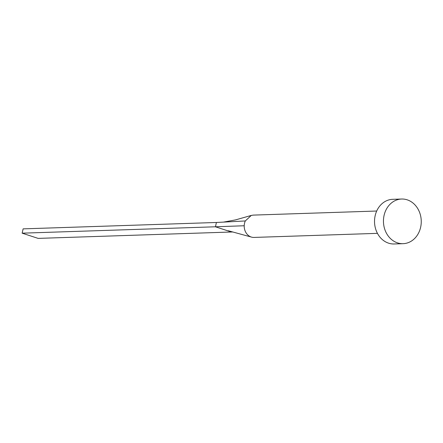 <?xml version="1.0" encoding="UTF-8"?>
<svg xmlns="http://www.w3.org/2000/svg" width="443" height="443" viewBox="0 0 443 443"><rect width="100%" height="100%" fill="white"/><g stroke="black" fill="none" stroke-linecap="round" stroke-linejoin="round"><path stroke-width="0.66" d="M244.53 223.278A11.169 9.453 -91.9 0 1 245.3 220.957L216.417 222.48L215.448 226.788L244.215 225.753A11.169 9.453 -91.9 0 1 244.53 223.278M245.295 220.957L251.264 215.436L253.296 215.104L376.705 211.029M403.091 243.678L394.17 243.971A22.333 18.899 -91.9 0 1 375.16 215.68A22.333 18.899 -91.9 0 1 392.697 199.322L401.618 199.029A22.333 18.899 -91.9 0 1 420.623 227.32A22.333 18.899 -91.9 0 1 403.091 243.678A22.333 18.899 -91.9 0 1 384.081 215.387A22.333 18.899 -91.9 0 1 401.618 199.029M377.442 233.35L254.033 237.426A11.169 9.453 -91.9 0 1 251.613 237.138A11.169 9.453 -91.9 0 1 244.215 225.753M22.15 233.173L38.137 238.389L231.434 232.01L215.448 226.788L22.15 233.173L23.119 228.865L216.417 222.48M231.434 232.01L232.83 231.988M251.613 237.138L228.211 230.737M251.264 215.436L235.515 219.905L223.488 222.109"/></g></svg>
